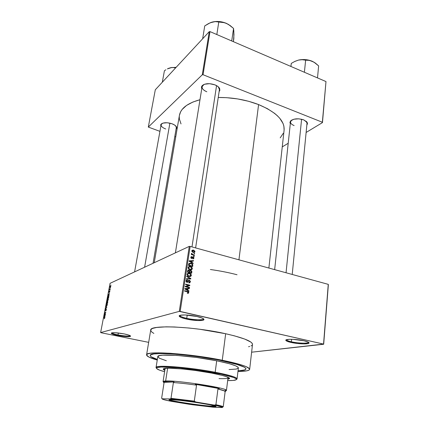 <?xml version="1.0" encoding="UTF-8"?>
<svg xmlns="http://www.w3.org/2000/svg" width="429" height="429" viewBox="0 0 429 429"><rect width="100%" height="100%" fill="white"/><g stroke="black" fill="none" stroke-linecap="round" stroke-linejoin="round"><path stroke-width="0.64" d="M118.002 334.91C124.394 336.079 128.437 336.352 130.121 335.725L130.153 335.692C128.598 336.363 124.549 336.105 118.002 334.91L118.356 332.979L118.002 334.91C114.264 334.127 112.21 333.424 111.835 332.802L111.851 332.845C112.323 333.462 114.377 334.153 118.002 334.91L117.744 335.457L118.002 334.91M124.195 333.912C128.705 334.888 130.818 335.687 130.534 336.32C128.754 336.974 124.49 336.685 117.744 335.457L126.662 336.642L129.193 336.652L130.598 336.116L128.743 335.087L124.195 333.912L115.047 332.695L111.728 332.824L111.24 333.274L113.224 334.304L117.744 335.457C113.916 334.658 111.749 333.928 111.245 333.279C112.033 332.309 116.35 332.523 124.195 333.912M186.738 318.35C193.431 319.895 202.354 320.291 203.308 319.053L203.443 318.801C203.485 320.302 193.935 320.018 186.738 318.35L187.232 315.058L186.738 318.35C182.336 317.321 180.083 316.345 179.971 315.422L180.024 315.701C180.625 316.57 182.861 317.455 186.738 318.35L186.374 319.053L186.738 318.35M197.024 316.505C202.166 317.744 204.445 318.849 203.861 319.809C202.842 321.106 193.431 320.678 186.374 319.053L197.86 320.56L202.713 320.302L203.979 319.637L203.362 318.688L202.359 318.146L197.024 316.505L185.162 314.95L180.33 315.261L179.22 315.959L181.065 317.46L186.374 319.053C182.282 318.109 179.917 317.181 179.279 316.264C177.917 314.436 188.717 314.548 197.024 316.505M291.355 341.779C297.662 343.248 307.652 343.672 308.435 342.465L308.531 342.272C308.671 343.677 298.053 343.345 291.355 341.779L291.591 339.296L291.355 341.779C288.197 341.05 286.577 340.363 286.497 339.714L286.556 339.924C286.98 340.524 288.578 341.146 291.355 341.779L290.959 342.422L291.355 341.779M304.102 340.798C307.802 341.677 309.432 342.465 308.993 343.157C308.151 344.417 297.613 343.967 290.959 342.422L297.302 343.463L303.705 343.902L308.081 343.575L309.089 342.975L308.322 342.154L304.102 340.798L293.034 339.344L289.216 339.323L286.041 339.934L286.063 340.674L286.728 341.098L290.959 342.422C288.031 341.752 286.341 341.103 285.891 340.465C284.454 338.792 296.418 338.974 304.102 340.798M176.614 127.193L176.035 129.285L176.737 127.981L176.212 126.469L174.517 124.973L171.911 123.729C174.469 124.683 176.04 125.836 176.614 127.193L175.756 125.944L176.319 127.644M219.691 88.658L219.112 91.656L219.884 90.213L219.509 88.283L217.776 86.395L214.934 84.851C217.423 85.87 219.01 87.141 219.691 88.658L218.34 86.856L219.423 89.581L195.619 247.914M307.271 122.581L306.837 125.129L307.502 123.67L306.917 122.008L303.737 119.873L307.271 122.581L306.097 121.192L307.025 123.262L292.219 274.458M146.579 354.869C146.573 356.279 150.129 358.017 157.25 360.076L148.976 357.105L146.573 355.073L147.426 354.022L150.311 353.276L158.355 352.836L170.345 353.276L190.551 355.212L206.869 357.496L222.26 360.237C240.294 363.985 249.426 367.026 249.657 369.353C249.276 370.715 245.377 371.401 237.966 371.417L246.863 370.817L249.174 370.023L249.571 368.913L246.364 366.736L241.699 365.004L222.26 360.237L225.665 333.735C243.415 337.816 252.365 341.377 252.509 344.407L251.914 342.996L250.879 342.09L244.771 339.087L234.47 335.859L225.665 333.735C193.173 326.372 149.442 324.646 150.708 330.099L146.579 354.869C145.066 350.632 189.232 353.453 222.26 360.237L225.665 333.735L199.775 329.263L189.13 328.029L174.426 326.978L166.109 326.834L156.708 327.45L152.799 328.367L151.598 328.957L150.708 330.105M268.876 268.039L284.111 130.057C284.679 120.587 276.169 112.092 258.59 104.574C245.924 99.732 232.47 97.367 218.238 97.48L226.603 97.678L237.714 98.938L248.547 101.276L258.59 104.574L238.932 259.813L258.59 104.574L267.385 108.66L274.555 113.331L277.44 115.814L279.831 118.361L283.054 123.509L283.88 126.067L284.111 130.084M179.413 115.369L180.647 111.749L182.1 109.513L186.545 105.427L192.927 102.016L199.984 99.726C187.612 103.116 180.759 108.323 179.419 115.342L154.231 262.73M210.387 269.514C219.895 270.833 228.78 272.581 237.039 274.748M220.431 360.414C237.232 363.894 245.753 366.725 245.989 368.902C245.747 369.964 243.098 370.586 238.041 370.769L239.725 370.688L238.041 370.769C243.098 370.586 245.747 369.964 245.989 368.902C245.753 366.725 237.232 363.894 220.431 360.414L238.476 364.827L244.337 367.165L245.892 368.463L245.962 369.015L244.739 369.911L239.725 370.688L243.468 370.248L245.576 369.498L245.892 368.463L244.337 367.165L235.628 363.969L220.431 360.414C189.811 354.134 148.879 351.507 150.23 355.448C148.879 351.507 189.811 354.134 220.431 360.414M189.28 246.38L110.081 283.322L100.627 332.577L179.279 311.374L189.28 246.38L190.149 246.412L180.175 311.438L323.552 344.096L328.255 284.357L190.149 246.412L328.255 284.357L323.68 344.251L328.373 284.577L323.68 344.251L251.619 352.198L323.552 344.096L179.279 311.374L180.175 311.438L190.149 246.412L189.28 246.38L110.081 283.322L100.627 332.577L179.279 311.374L189.28 246.38M110.355 287.923L110.296 288.234L110.355 287.923M109.856 289.275L110.274 289.092L110.215 289.398L109.411 289.757L109.626 288.776L109.856 289.275L109.626 288.776L109.411 289.757L110.215 289.398L110.274 289.092L109.856 289.275M109.947 290.047L109.888 290.353L109.947 290.047M109.706 290.878L109.695 291.988L109.422 292.385L109.647 291.194L109.041 292.498L109.256 291.173L109.127 292.187L109.706 290.878L109.127 292.187L109.357 291.071L108.987 291.892L109.084 292.487L109.663 291.184L109.422 292.385L109.824 291.516L109.706 290.878M108.794 295.243L109.009 295.699L108.087 295.216L108.151 294.889L109.443 293.431L108.794 295.243L109.443 293.431L108.151 294.889L108.087 295.216L109.009 295.699L108.794 295.243M108.274 299.619L107.309 301.072L107.1 300.364L107.523 299.045L108.087 298.616L108.328 299.12L108.274 299.619L108.274 298.793L107.883 298.67L107.143 300.069L107.491 301.045L108.274 299.619M107.288 304.772L106.322 306.215L106.119 305.496L106.537 304.172L107.105 303.753L107.341 304.268L107.288 304.772L107.293 303.936L106.891 303.807L106.161 305.201L106.505 306.193L107.288 304.772M104.762 317.975L104.29 318.774L104.644 317.723L103.732 317.937L103.791 317.616L104.789 317.487L104.762 317.975L104.537 317.374L103.791 317.616L103.732 317.937L104.622 317.685L104.29 318.774L104.762 317.975M104.735 316.436L104.949 316.934L104.038 316.339L104.102 316.007L105.389 314.618L104.735 316.436L105.389 314.618L104.102 316.007L104.038 316.339L104.949 316.934L104.735 316.436M104.644 314.243L105.523 313.937L104.365 314.634L105.561 312.655L104.681 312.966L104.746 312.65L105.845 312.264L104.644 314.243L105.845 312.264L104.746 312.65L104.681 312.966L105.561 312.655L104.365 314.634L105.523 313.937L104.644 314.243L105.175 314.355L104.644 314.243M106.21 308.848L106.081 310.537L105.77 310.896L106.151 309.164L105.228 310.955L105.432 309.443L105.711 309.116L105.427 310.639L106.21 308.848L105.529 310.516L105.711 309.116L105.207 310.183L105.362 310.955L106.151 309.164L105.807 310.88L106.344 309.717L106.21 308.848M105.904 306.612L106.81 307.191L105.475 308.837L106.649 307.411L105.84 306.944L105.904 306.612L105.84 306.944L106.649 307.411L105.475 308.837L106.81 307.191L105.904 306.612M107.636 301.319L107.593 303.115L106.494 303.544L106.869 301.914L107.636 301.319L107.282 301.85L107.1 301.614L106.494 303.544L107.593 303.115L107.636 301.319M108.419 296.112L108.816 296.391L108.575 297.973L107.475 298.423L107.829 296.83L108.419 296.112L107.475 298.423L108.575 297.973L108.419 296.112L108.752 296.187L108.419 296.112M110.516 285.88L110.725 286.765L110.022 287.618L110.21 286.175L110.516 285.88L109.942 286.921L110.194 287.596L110.773 286.545L110.516 285.88M110.907 285.017L110.848 285.328L110.907 285.017M194.047 253.196L194.637 253.357L194.578 253.759L193.988 253.598L194.047 253.196L193.988 253.598L194.578 253.759L194.637 253.357L194.047 253.614L194.637 253.357L194.047 253.196M192.836 254.542L194.396 254.965L194.337 255.368L191.318 254.553L191.382 254.15L191.865 254.279L191.543 253.383L192.836 254.542L191.618 253.319L191.398 253.657L191.865 254.279L191.382 254.15L191.318 254.553L194.337 255.368L194.396 254.965L193.801 255.223L194.396 254.965L192.836 254.542L192.24 254.799L192.836 254.542M193.629 255.952L194.224 256.113L194.16 256.515L193.57 256.354L193.629 255.952L193.57 256.354L194.16 256.515L194.224 256.113L193.624 256.37L194.224 256.113L193.629 255.952M193.147 256.901L193.967 257.722L193.5 258.81L192.857 258.864L193.549 257.995L193.163 257.325L191.929 258.478L190.932 257.963L190.884 257.137L191.334 256.633L191.849 256.612L191.28 257.416L191.64 258.049L192.433 256.992L193.147 256.901L191.57 258.038L191.28 257.416L191.849 256.612L190.846 257.32L191.57 258.456L193.232 257.346L193.549 257.995L192.857 258.864L193.972 258.135L192.862 258.607L193.972 258.135L193.302 256.95L192.219 257.298L193.147 256.901M191.977 262.451L193.168 263.133L193.104 263.556L189.119 261.223L189.189 260.794L193.549 260.607L193.484 261.03L192.187 261.052L191.977 262.451L192.187 261.052L193.484 261.03L193.549 260.607L189.189 260.794L189.119 261.223L193.104 263.556L193.168 263.133L192.701 263.32L193.168 263.133L191.977 262.451L191.532 262.634L191.977 262.451M192.385 268.683L191.854 269.535L190.819 269.82L188.535 268.881L188.138 267.374L189.446 266.441L191.607 267.063L192.385 268.683L191.924 267.347L190.487 266.554C189.339 266.184 188.546 266.522 188.095 267.567L189.398 269.487L190.063 269.718L191.559 269.685L192.385 268.683L191.768 268.924L192.385 268.683M191.377 275.402L190.841 276.265L189.8 276.555L187.505 275.627L187.108 274.11L188.422 273.166L190.594 273.782L191.377 275.402L190.916 274.067L189.468 273.273C188.32 272.908 187.516 273.252 187.065 274.303L188.283 276.19L189.039 276.458L190.54 276.415L191.377 275.402L190.766 275.632L191.377 275.402M188.202 293.313L188.781 292.675L187.645 293.039L188.781 292.675L188.379 293.259L187.323 293.259L187.328 292.83L188.24 292.68L188.036 292.01L184.561 291.103L184.62 290.685L187.972 291.527L188.594 291.935L188.781 292.675L188.224 291.64L184.62 290.685L184.561 291.103L188.036 292.01L188.288 292.535L187.328 292.83L187.323 293.259L188.202 293.318M187.784 290.192L188.996 290.862L188.932 291.296L184.883 288.996L184.947 288.556L189.387 288.261L189.323 288.696L188.004 288.749L187.784 290.192L188.004 288.749L189.323 288.696L189.387 288.261L184.947 288.556L184.883 288.996L188.932 291.296L188.996 290.862L188.465 291.034L188.996 290.862L187.784 290.192L187.28 290.358L187.784 290.192M186.132 286.534L189.521 287.371L189.457 287.784L185.226 286.744L185.29 286.299L188.953 285.382L185.559 284.545L185.623 284.127L189.849 285.178L189.784 285.623L186.132 286.534L189.784 285.623L189.849 285.178L185.623 284.127L185.559 284.545L188.953 285.382L185.29 286.299L185.226 286.744L189.457 287.784L189.521 287.371L188.781 287.618L189.521 287.371L186.132 286.534L185.403 286.786L186.132 286.534M189.377 280.271L190.406 281.338L189.833 282.781L188.776 282.883L188.781 282.454L189.87 281.901L189.891 281.215L189.398 280.711L188.83 280.764L187.473 282.362L186.143 281.59L186.089 280.732L186.572 280.024L187.516 279.928L187.511 280.357L186.813 280.469L186.551 281.043L187.237 281.939L188.492 280.416L189.377 280.271L188.283 280.646L187.575 281.891L186.953 281.853L186.561 280.968L187.511 280.357L187.516 279.928L186.068 280.856L187.044 282.325L189.505 280.754L189.918 281.703L188.781 282.454L188.776 282.883L190.406 281.864L189.79 282.084L190.406 281.864L189.666 280.373L188.267 280.673L189.377 280.271M186.835 276.185L190.846 278.539L190.787 278.947L186.39 279.107L186.454 278.678L190.326 278.646L186.771 276.614L186.835 276.185L186.771 276.614L190.326 278.646L186.454 278.678L186.39 279.107L190.787 278.947L190.846 278.539L189.709 278.984L190.846 278.539L186.835 276.185M190.798 270.393L191.833 271.294L191.65 273.219L187.452 272.147L188.052 270.12L189.001 270.055L189.688 270.683L190.798 270.393L189.688 270.683L188.878 270.018L187.65 270.871L187.452 272.147L191.65 273.219L191.838 271.954L191.302 272.158L191.838 271.954L191.087 270.49L189.672 270.833L190.798 270.393M190.964 263.234L192.707 264.35L192.659 266.516L188.481 265.422L189.012 263.427L190.964 263.234L188.83 263.658L188.481 265.422L192.659 266.516L192.836 265.326L192.299 265.54L192.836 265.326L191.548 263.427L190.251 263.529L190.964 263.234M193.527 250.134L194.911 251.201L194.868 251.946L194.273 252.434L192.701 252.188L191.897 251.405L192.053 250.354L193.007 250.043L193.527 250.134L191.827 250.836L192.911 252.279L194.943 251.684L193.726 252.472L194.943 251.684L193.828 250.23L192.766 250.477L193.527 250.134M100.954 332.716L148.665 342.353L100.954 332.716M157.352 359.427C152.542 357.861 150.166 356.531 150.23 355.448C150.166 356.531 152.542 357.861 157.352 359.427L151.228 356.81L150.225 355.603L150.407 355.083L153.786 353.957L161.299 353.56L172.431 353.979L186.186 355.201L201.19 357.121L215.878 359.54L201.19 357.121L186.186 355.201L172.431 353.979L161.299 353.56L153.786 353.957L150.407 355.083L150.225 355.603L151.228 356.81L157.352 359.427M282.255 146.874L288.208 143.275L282.255 146.874M306.124 132.464L322.463 122.603L325.986 81.564L209.996 31.601L203.046 74.726L322.356 122.244L325.986 81.564L322.463 122.603L306.124 132.464M148.311 127.075L202.29 74.769L209.255 31.66L155.298 89.779L148.311 127.075L202.29 74.769L203.046 74.726L322.356 122.244L322.463 122.603L325.986 81.564L209.996 31.601L203.046 74.726L202.29 74.769L209.255 31.66L209.996 31.601L209.255 31.66L155.298 89.779L148.311 127.075L159.937 131.349L148.311 127.075M174.796 136.519L175.74 136.846L174.796 136.519M303.737 119.873L298.815 118.822L293.87 119.219L290.605 120.914L289.934 122.485L290.31 123.729L290.401 121.16C293.388 118.554 297.833 118.125 303.737 119.873M214.934 84.851L209.577 83.682L204.612 84.229L203.351 84.77L201.743 86.283L201.442 87.184L201.737 88.803L202.097 85.762C204.982 83.333 209.255 83.028 214.934 84.851M171.911 123.729L167.187 122.748L162.972 123.107L160.709 124.667L160.827 126.405L160.998 124.233C163.261 122.415 166.897 122.244 171.911 123.729M179.279 116.479L179.36 118.924L181.022 123.917M280.207 137.854L283.253 133.339M165.717 128.973C162.575 127.778 161.047 126.373 161.127 124.764L162.232 123.375L160.998 124.233M294.117 125.574C291.661 124.566 290.46 123.332 290.508 121.868L291.833 119.991L290.401 121.16M206.826 91.768C203.539 90.396 201.952 88.712 202.075 86.728L203.936 84.486L202.681 85.457C201.233 87.795 202.617 89.897 206.826 91.768M150.697 330.362L151.753 332.014L153.861 333.424M248.568 346.734L249.683 346.444M251.072 345.913L252.011 345.302M194.82 252.037L194.058 252.075L194.82 252.037M192.766 252.204L193.281 251.973L192.256 250.965L191.827 251.158L193.495 250.541L194.519 251.555L192.75 252.209M186.744 291.634L187.505 291.382L186.744 291.634M184.899 288.862L189.387 288.261L188.234 288.738L184.899 288.862M187.462 288.926L188.004 288.749L187.462 288.926M185.248 289.2L185.607 289.184M187.312 289.929L186.138 289.237L185.618 289.414L186.138 289.237L185.36 288.851L184.904 289.007L187.489 288.771L187.312 289.929L186.813 290.095L187.312 289.929L187.489 288.771L185.36 288.851L187.312 289.929M185.274 286.411L188.953 285.382L185.274 286.411M188.546 285.521L189.849 285.178L188.663 285.902L188.546 285.521M189.227 282.464L189.007 282.92L189.227 282.464M187.72 281.751L188.374 281.521L187.72 281.751M186.266 280.314L187.516 279.928L186.395 280.335L186.384 280.759L186.089 280.738L186.384 280.759L186.266 280.314M186.047 281.156L186.561 280.968L186.047 281.156M186.567 282.116L187.124 281.917L186.567 282.116M186.728 282.212L187.452 281.939M188.706 280.882L188.261 280.684L189.666 280.373M186.395 279.081L187.596 279.065L186.395 279.081M188.572 279.027L189.634 278.641L188.572 279.027M189.35 279L190.326 278.646L189.35 279M187.425 273.589L188.192 273.664M188.631 273.589L189.468 273.273L188.631 273.589M190.487 274.228L190.916 274.067L190.487 274.228M190.186 276.067L190.889 275.279L189.109 276.045L188.454 275.82L187.559 274.426L187.055 274.619L188.417 273.611L189.961 273.874L190.889 275.279L190.444 274.185L189.151 273.627L187.988 273.772L187.553 274.742L188.02 275.547L189.109 276.045L188.487 276.276L190.186 276.067M188.159 273.659L187.795 273.6M188.117 270.613L187.763 270.463L188.878 270.018L187.763 270.452L189.092 270.093M189.361 270.812L189.688 270.683L189.361 270.812M189.908 270.908L189.43 270.785L191.087 270.49M189.452 271.208L189.264 272.184L187.462 272.072L188.009 271.863L188.117 271.149L187.575 271.359L188.883 270.442L189.404 270.972L189.227 270.619L188.578 270.42L188.202 270.753L188.009 271.863L189.264 272.184L188.599 272.442L189.264 272.184L189.404 271.198M191.221 272.688L189.752 272.308L189.087 272.565L189.752 272.308L189.875 271.503L189.334 271.713L190.739 270.801L191.361 271.38L191.221 272.688L190.551 272.941L191.221 272.688L191.377 271.6L190.578 270.774L190.02 271.015L189.752 272.308L191.221 272.688M188.422 266.892L188.814 266.902M189.715 266.865L190.487 266.554L189.715 266.865M191.511 267.514L191.924 267.347L191.511 267.514M191.205 269.337L191.897 268.559L190.133 269.31L189.543 269.106L188.588 267.691L188.084 267.889L189.441 266.886L190.905 267.122L191.897 268.559L191.457 267.465L190.17 266.902L189.012 267.042L188.583 268.002L189.044 268.806L190.133 269.31L189.532 269.546L191.205 269.337M190.615 269.396L190.17 269.739L190.615 269.396M192.23 265.98L189.033 265.143L188.487 265.363L189.033 265.143L189.141 264.425L188.599 264.645L189.312 263.867L188.68 264.125L190.894 263.637L191.892 264.071L192.342 265.251L192.23 265.98L191.591 266.237L192.23 265.98L192.369 264.918L191.65 263.926L189.645 263.615L189.033 265.143L192.23 265.98M191.672 261.111L192.09 261.089L191.672 261.111M192.487 261.046L193.549 260.607L192.487 261.046M191.65 261.277L192.187 261.052L191.65 261.277M191.511 262.189L190.358 261.486L189.902 261.679L190.358 261.486L189.591 261.095L189.189 261.261L191.683 261.057L191.511 262.189L191.077 262.366L191.511 262.189L191.683 261.057L189.591 261.095L191.511 262.189M191.994 257.732L192.873 257.352L191.994 257.732M191.431 258.355L192.648 257.706L191.404 258.403M190.937 257.009L191.849 256.612L190.937 257.009M190.83 257.609L191.28 257.416L190.83 257.609M191.13 258.226L191.57 258.038L191.13 258.226M191.168 258.258L191.661 258.049M191.329 254.515L191.865 254.279L191.329 254.515M191.414 253.823L192.036 253.55L191.414 253.823M191.527 254.006L191.935 253.823L191.527 254.006M191.527 254.606L192.23 254.3L191.527 254.606M191.919 250.552L192.455 250.616L191.919 250.552M192.251 251.019L192.589 251.657L193.463 252.016L194.192 251.984L194.525 251.507L194.187 250.863L193.313 250.498L192.583 250.536L192.251 251.013M192.171 251.003L191.817 250.965M104.338 317.733L103.791 317.616L104.338 317.733M104.864 316.511L104.038 316.339L104.864 316.511M104.263 316.039L104.912 315.513L104.628 316.371L104.188 316.109L104.746 316.398L104.799 315.492L104.263 316.039M104.992 314.419L104.429 314.296L104.992 314.419M105.266 312.762L104.746 312.65L105.266 312.762M106.773 307.4L106.505 307.341L106.773 307.4M106.73 307.137L105.84 306.944L106.73 307.137M107.245 303.839L106.955 303.775L107.245 303.839M106.569 305.877L106.29 305.148L106.891 304.091L107.271 304.847L106.816 305.931L107.03 304.07L106.317 305.019L106.569 305.877M107.389 301.877L107.255 302.386L107.561 301.641L107.818 301.898L107.137 303.003L107.593 303.105L107.137 303.003L107.255 302.386L107.137 303.003L107.636 302.879L107.695 301.737L107.389 301.871M107.009 303.051L106.682 303.18L107.153 303.287L106.682 303.18L107.078 301.909L107.009 303.051L107.481 303.158L107.009 303.051L107.121 301.903L106.682 303.18L107.009 303.051M107.261 300.096L107.556 300.729L107.271 300.016L107.877 298.954L108.258 299.699L107.797 300.788L108.129 299.013L107.636 299.142L107.261 300.075M108.237 298.707L107.942 298.643L108.237 298.707M108.505 297.715L107.663 298.058L108.113 298.16L107.663 298.058L108.355 296.423L108.816 296.482L108.623 297.737L108.489 296.391L107.931 296.906L107.663 298.058L108.505 297.715M109.063 295.436L108.087 295.216L109.063 295.436M108.687 295.19L108.237 294.98L108.966 294.353L108.8 295.216L108.853 294.326L108.237 294.98L108.687 295.19M109.888 289.543L109.47 289.446L109.888 289.543M110.017 289.489L109.599 289.393L110.017 289.489M109.738 289.302L110.205 289.409M110.044 286.947L110.253 287.285L110.055 286.878L110.462 286.186L110.762 286.615L110.473 287.339L110.634 286.197L110.044 286.953M163.47 368.913L164.822 368.473L169.214 368.216L181.912 368.919L195.066 370.425L211.577 373.08C190.503 368.994 162.425 366.843 163.283 369.187L164.816 370.425L163.411 369.541L163.47 368.913L164.908 369.857L163.503 368.967M215.186 372.254L214.832 372.876C226.673 375.177 233.714 377.107 235.961 378.684C237.468 380.04 234.706 380.668 227.676 380.566L233.145 380.443L236.159 379.767L236.315 379.027L235.805 378.571L233.617 377.515L221.723 374.276L198.933 370.232L178.791 367.825L161.363 367.036L157.293 367.567L156.708 367.868L156.714 368.634L159.508 370.12L164.618 371.702C157.829 369.868 155.352 368.5 157.175 367.61C160.543 365.664 191.854 368.42 214.832 372.876L215.186 372.254C229.51 375.069 236.803 377.284 237.071 378.887L236.417 379.461C237.221 379.139 237.28 378.705 236.594 378.164C234.331 376.56 227.193 374.587 215.186 372.254L216.693 360.773L215.186 372.254C191.876 367.717 160.097 364.94 156.703 366.94C155.899 367.267 155.834 367.701 156.515 368.232L156.049 367.503C154.917 364.612 189.35 367.219 215.186 372.254M238.379 367.953C238.149 366.098 230.92 363.706 216.693 360.773L229.445 363.738L235.585 365.803L237.768 366.999L238.379 367.953L237.071 378.887M165.063 368.865L165.792 368.35L165.063 368.876M224.737 391.044C226.458 390.883 226.866 390.529 225.96 389.972C222.689 387.167 175.928 380.18 165.642 380.995C177.118 380.105 229.016 388.277 226.437 390.497L228.03 377.713L227.472 377.016L228.03 377.713C227.756 378.512 224.753 378.807 219.031 378.593M166.334 360.746L159.491 358.274L157.797 356.708M157.802 356.633L159.577 355.598L162.72 355.174L176.694 355.405L196.466 357.448L216.693 360.773C191.034 355.534 156.751 353.314 157.802 356.628L156.049 367.503M238.374 367.996L236.4 369.053L229.048 369.562M211.577 373.08L222.072 375.359L227.198 376.914L229.07 377.793L229.654 378.507L227.837 379.279L229.654 378.512C229.402 377.198 223.375 375.386 211.577 373.08M227.906 378.71L229.531 378.222L227.906 378.71M225.584 378.534L224.276 378.625M168.903 68.211L171.906 67.46L175.67 67.836L171.906 67.46L167.385 68.908L168.903 68.211M165.889 69.771L164.409 70.764L165.889 69.771M162.318 82.218L164.409 70.764L162.318 82.218M176.153 67.315L170.436 67.718L176.153 67.315M144.6 267.219L169.889 123.144L144.6 267.219M191.983 246.916L216.559 85.612L191.983 246.916M301.587 119.219L286.052 272.758L301.587 119.219M169.396 399.678L169.761 399.86C173.193 401.469 204.059 406.016 212.923 406.236L213.175 406.638C204.172 406.402 172.871 401.791 169.375 400.171C168.436 399.785 168.946 399.608 170.887 399.64L180.003 400.359L195.989 402.423L210.172 404.837L215.787 406.419L213.175 406.638L207.62 406.231L188.942 403.904L171.45 400.783L168.919 399.839L170.887 399.64C180.727 399.651 222.603 406.279 215.256 406.622L213.175 406.638L212.923 406.236C203.587 406.011 170.597 401.056 169.396 399.678M213.025 405.459L212.923 406.236L213.025 405.459M225.145 391.602L225.729 391.135M165.133 368.425L163.068 381.596C163.127 381.268 163.98 381.07 165.642 380.995L167.621 368.238L165.642 380.995L166.077 381.681L174.077 381.933L173.391 382.561C179.874 383 187.586 383.858 196.53 385.14L195.275 384.287C205.191 385.709 213.208 387.146 219.326 388.594L217.948 388.964L224.683 391.012L224.984 391.72M223.236 406.848L215.916 404.735C220.79 405.737 223.23 406.445 223.236 406.848L225.155 391.516C225.171 390.948 222.769 390.095 217.948 388.964L215.916 404.735L214.366 405.099L221.965 406.944L222.243 407.55L213.095 407.196L189.253 404.284L171.691 401.394C165.031 400.123 161.856 399.249 162.178 398.788L163.229 399.469L169.423 400.954L192.476 404.745L213.095 407.196L222.565 407.416L221.262 406.697L214.366 405.099L195.726 401.994L194.299 401.12L196.53 385.14L195.275 384.287L219.326 388.594L195.275 384.287L219.326 388.594L217.948 388.964L215.916 404.735L214.366 405.099L195.726 401.994L178.598 399.758L170.249 398.922L162.178 398.788L161.642 398.187L164.023 382.915L163.556 382.357L174.077 381.933L173.391 382.561L171.005 398.321L170.249 398.922L162.178 398.788L161.642 398.187L164.023 382.925L163.556 382.357L174.077 381.933L166.077 381.681L164.093 381.907L163.556 382.357L164.146 381.896L166.077 381.681L165.642 380.995L163.674 381.22C162.897 381.429 162.87 381.74 163.599 382.153M196.53 385.14C187.586 383.858 179.874 383 173.391 382.561L171.005 398.321L194.299 401.12L196.53 385.14M164.023 382.925L161.642 398.192M215.369 406.14L212.923 406.236L215.369 406.14M194.299 401.12L171.005 398.321L170.249 398.922L195.726 401.994L194.299 401.12M233.875 32.877L233.564 28.437L231.719 40.959L233.564 28.437L230.116 25.526L226.496 23.391C221.562 21.353 216.731 20.93 212.012 22.131L215.46 21.627L218.801 21.938L216.822 34.54L218.801 21.938L224.608 22.694L226.496 23.391L230.754 26.013L226.496 23.391L221.074 21.782L215.433 21.52L210.194 22.775L204.74 25.912L202.654 38.771L204.74 25.912L208.403 23.638L212.012 22.131L215.46 21.627L224.608 22.694L228.351 24.351L233.564 28.437L233.966 34.754L233.381 41.672L233.843 38.519L233.816 30.593M212.012 22.131L210.864 22.506L212.012 22.131M317.503 77.912L318.634 65.9L317.503 77.912M304.397 72.265L305.636 60.173L309.025 60.35L312.339 61.309L315.546 63.229L318.634 65.9L313.98 62.167L309.148 60.232L303.812 59.545L298.595 60.06L302.145 59.728L305.636 60.173L304.397 72.265M290.937 66.468L291.28 63.401L294.938 61.358L298.595 60.06L294.573 61.54L298.595 60.06L302.145 59.728L309.025 60.35L312.339 61.309C307.963 59.513 303.383 59.095 298.595 60.06L294.938 61.358L291.28 63.401L290.937 66.468M290.894 66.447L291.28 63.401L290.894 66.447M314.966 62.8L312.339 61.309L315.267 63.02M130.121 335.725L130.534 336.32M203.308 319.053L203.861 319.809M308.435 342.465L308.993 343.157M176.432 126.984L153.062 263.272M252.509 344.407L249.657 369.353M202.681 85.457L202.097 85.762M188.224 291.64L187.596 291.843M185.875 289.092L185.36 289.269M186.953 281.853L186.459 282.03M190.111 273.498L189.532 273.718M188.454 275.82L187.956 276.008M191.034 266.741L190.46 266.972M189.543 269.106L189.044 269.305M191.548 263.427L190.98 263.663M191.516 258.022L191.103 258.199M193.302 256.95L192.171 257.438M192.567 254.456L191.956 254.724M193.828 250.23L193.248 250.488M193.029 251.893L192.546 252.107M106.891 303.807L107.271 303.893M107.883 298.67L108.264 298.756M108.355 296.139L108.778 296.235M110.489 285.891L110.784 285.961M286.556 339.924L285.891 340.465M180.024 315.701L179.279 316.264M111.851 332.845L111.245 333.279M236.594 378.164L235.961 378.684M156.703 366.94L157.175 367.61M161.127 124.764L134.593 271.889M175.386 252.858L202.075 86.728M290.508 121.868L274.651 269.627M169.761 399.86L169.375 400.171M224.683 391.012L225.96 389.972M163.674 381.22L164.146 381.896M214.972 406.215L215.256 406.622M222.608 406.413L221.965 406.944"/></g></svg>
